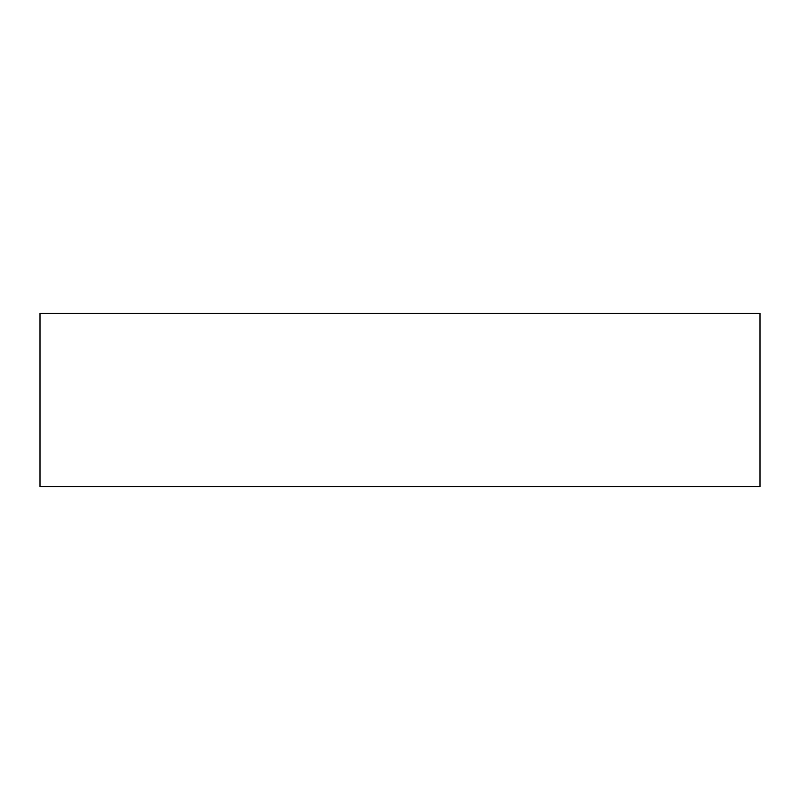 <?xml version="1.0" encoding="UTF-8"?>
<svg xmlns="http://www.w3.org/2000/svg" width="800" height="800" viewBox="0 0 800 800"><rect width="100%" height="100%" fill="white"/><g stroke="black" fill="none" stroke-linecap="round" stroke-linejoin="round"><path stroke-width="1.2" d="M400 313.41L40 313.41L40 486.59L760 486.59L760 313.41L400 313.41"/></g></svg>

